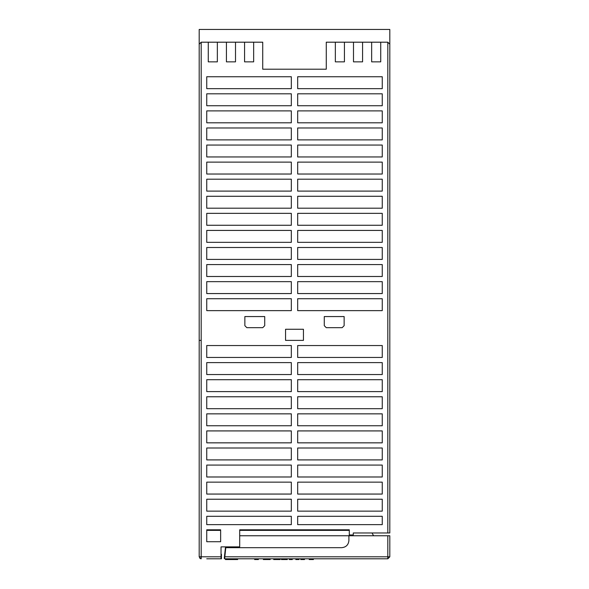 <?xml version="1.0" encoding="UTF-8"?>
<svg xmlns="http://www.w3.org/2000/svg" width="589" height="589" viewBox="0 0 589 589"><rect width="100%" height="100%" fill="white"/><g stroke="black" fill="none" stroke-linecap="round" stroke-linejoin="round"><path stroke-width="0.88" d="M262.731 69.2L326.269 69.2L262.731 69.2L262.731 42.194L253.653 42.194L253.653 61.852L244.575 61.852L244.575 42.194L235.504 42.194L235.504 61.852L226.426 61.852L226.426 42.194L217.348 42.194L217.348 61.852L208.27 61.852L208.27 42.194L201.18 42.194L201.18 340.383L199.192 340.383L199.192 29.45L389.808 29.45L389.808 69.2M201.18 42.194L199.192 44.182M380.73 42.194L371.652 42.194L371.652 61.852L380.73 61.852L380.73 42.194L387.82 42.194L389.808 44.182L389.808 532.979L353.275 532.979L353.275 534.967L349.299 534.967L349.299 529.805L239.701 529.805L239.701 546.879L221.037 546.879L221.037 558.792L221.435 558.792L221.435 554.234L221.037 554.234M285.562 329.266L303.438 329.266L303.438 340.383L285.562 340.383L285.562 329.266M291.327 105.733L206.739 105.733L206.739 93.82L291.327 93.82L291.327 105.733M297.673 281.652L382.261 281.652L382.261 293.565L297.673 293.565L297.673 281.652M297.673 264.579L382.261 264.579L382.261 276.491L297.673 276.491L297.673 264.579M297.673 247.498L382.261 247.498L382.261 259.41L297.673 259.41L297.673 247.498M297.673 230.424L382.261 230.424L382.261 242.337L297.673 242.337L297.673 230.424M297.673 213.351L382.261 213.351L382.261 225.263L297.673 225.263L297.673 213.351M297.673 196.277L382.261 196.277L382.261 208.189L297.673 208.189L297.673 196.277M297.673 179.196L382.261 179.196L382.261 191.108L297.673 191.108L297.673 179.196M297.673 162.122L382.261 162.122L382.261 174.035L297.673 174.035L297.673 162.122M291.327 156.961L206.739 156.961L206.739 145.049L291.327 145.049L291.327 156.961M291.327 139.887L206.739 139.887L206.739 127.975L291.327 127.975L291.327 139.887M291.327 122.806L206.739 122.806L206.739 110.894L291.327 110.894L291.327 122.806M297.673 298.726L382.261 298.726L382.261 310.639L297.673 310.639L297.673 298.726M368.361 76.747L382.261 76.747L382.261 88.659L297.673 88.659L297.673 76.747L368.361 76.747M291.327 76.747L291.327 88.659L206.739 88.659L206.739 76.747L291.327 76.747M291.327 310.639L206.739 310.639L206.739 298.726L291.327 298.726L291.327 310.639L291.327 304.682M297.673 110.894L382.261 110.894L382.261 122.806L297.673 122.806L297.673 110.894M297.673 127.975L382.261 127.975L382.261 139.887L297.673 139.887L297.673 127.975M297.673 145.049L382.261 145.049L382.261 156.961L297.673 156.961L297.673 145.049M291.327 174.035L206.739 174.035L206.739 162.122L291.327 162.122L291.327 174.035M291.327 191.108L206.739 191.108L206.739 179.196L291.327 179.196L291.327 191.108M291.327 208.189L206.739 208.189L206.739 196.277L291.327 196.277L291.327 208.189M291.327 225.263L206.739 225.263L206.739 213.351L291.327 213.351L291.327 225.263M291.327 242.337L206.739 242.337L206.739 230.424L291.327 230.424L291.327 242.337M291.327 259.41L206.739 259.41L206.739 247.498L291.327 247.498L291.327 259.41M291.327 276.491L206.739 276.491L206.739 264.579L291.327 264.579L291.327 276.491M291.327 293.565L206.739 293.565L206.739 281.652L291.327 281.652L291.327 293.565M297.673 93.82L382.261 93.82L382.261 105.733L297.673 105.733L297.673 93.82M344.138 316.558L344.138 325.688L342.15 327.675L326.269 327.675L324.281 325.688L324.281 316.558L344.138 316.558M244.862 325.688L244.862 316.558L264.719 316.558L264.719 325.688L262.731 327.675L246.85 327.675L244.862 325.688M217.348 42.194L208.27 42.194M235.504 42.194L226.426 42.194M253.653 42.194L244.575 42.194M371.652 42.194L362.574 42.194L362.574 61.852L353.496 61.852L353.496 42.194L344.425 42.194L344.425 61.852L335.347 61.852L335.347 42.194L326.269 42.194L326.269 69.2M344.425 42.194L335.347 42.194M362.574 42.194L353.496 42.194M382.261 304.682L382.261 310.639M297.673 310.639L297.673 304.682M206.739 558.792L221.037 558.792L206.739 558.792M291.327 345.544L206.739 345.544L206.739 357.457L291.327 357.457L291.327 345.544M206.739 374.538L206.739 362.618L291.327 362.618L291.327 374.538L206.739 374.538L291.327 374.538M206.739 391.611L206.739 379.699L291.327 379.699L291.327 391.611L206.739 391.611M206.739 442.84L206.739 430.92L291.327 430.92L291.327 442.84L206.739 442.84L291.327 442.84M291.327 396.772L291.327 408.685L206.739 408.685L206.739 396.772L291.327 396.772L206.739 396.772M206.739 425.759L206.739 413.846L291.327 413.846L291.327 425.759L206.739 425.759M206.739 459.913L206.739 448.001L291.327 448.001L291.327 459.913L206.739 459.913L291.327 459.913M291.327 476.987L291.327 465.074L291.327 476.987L206.739 476.987L206.739 465.074L291.327 465.074L206.739 465.074M297.673 345.544L297.673 357.457L382.261 357.457L382.261 345.544L297.673 345.544M297.673 362.618L297.673 374.538L382.261 374.538L382.261 362.618L297.673 362.618L382.261 362.618L382.261 374.538M297.673 448.001L297.673 459.913L382.261 459.913L382.261 448.001L297.673 448.001L297.673 459.913L382.261 459.913M297.673 430.92L297.673 442.84L382.261 442.84L382.261 430.92L297.673 430.92L382.261 430.92L382.261 442.84M297.673 379.699L297.673 391.611L382.261 391.611L382.261 379.699L297.673 379.699M297.673 396.772L297.673 408.685L382.261 408.685L382.261 396.772L297.673 396.772L382.261 396.772L382.261 408.685M297.673 413.846L297.673 425.759L382.261 425.759L382.261 413.846L297.673 413.846M297.673 482.148L297.673 494.061L382.261 494.061L382.261 482.148L297.673 482.148M382.261 465.074L297.673 465.074L297.673 476.987L382.261 476.987L382.261 465.074L297.673 465.074L297.673 476.987M291.327 499.229L291.327 511.142L206.739 511.142L206.739 499.229L291.327 499.229L206.739 499.229M206.739 494.061L206.739 482.148L291.327 482.148L291.327 494.061L206.739 494.061L291.327 494.061M297.673 499.229L297.673 511.142L382.261 511.142L382.261 499.229L297.673 499.229L382.261 499.229M382.261 516.303L297.673 516.303L297.673 524.637L382.261 524.637L382.261 516.303L382.261 524.637L297.673 524.637L297.673 516.303M291.327 516.303L206.739 516.303L206.739 524.637L291.327 524.637L291.327 516.303L291.327 524.637L206.739 524.637L206.739 516.303M220.639 541.718L220.639 529.805L206.739 529.805L206.739 541.718L220.639 541.718L206.739 541.718L206.739 529.805M220.639 529.805L220.639 530.358L206.739 530.358L206.739 541.718L206.739 530.358M297.673 494.061L382.261 494.061M221.435 546.879L221.037 546.879L221.037 553.233M201.18 340.383L201.18 556.804L199.192 556.804L199.192 340.383L199.192 556.804L200.481 558.666L201.18 558.792L199.634 558.048M221.037 546.879L221.037 547.674M372.012 532.979L373.323 535.254L372.719 535.762L373.617 535.762L373.323 535.254L373.617 535.762L239.701 535.762M349.299 534.967L348.902 536.159L349.299 535.762L389.808 535.762L387.82 535.762L387.82 556.804L224.821 556.804L224.652 558.792L224.262 558.35L225.44 547.674M225.462 546.879L225.381 547.674L272.766 547.674M341.753 547.674C346.067 547.218 348.452 544.84 348.902 540.525C348.452 544.84 346.067 547.218 341.753 547.674L225.786 547.674L224.821 556.804L224.424 556.767M224.652 558.792L224.262 558.35L224.652 558.792L224.262 558.35L224.652 558.792L387.82 558.792L389.808 556.804L387.82 558.792L387.82 556.804L389.808 556.804L389.808 535.762M348.902 536.159L348.902 540.525M389.808 554.426L389.808 556.804M349.299 529.805L349.299 530.358L239.701 530.358M382.261 413.846L382.261 425.759M382.261 379.699L382.261 391.611M382.261 345.544L382.261 357.457M280.158 559.55L273.686 559.55L280.158 559.55M313.414 559.55L309.196 559.55L313.414 559.55M312.582 559.55L310.27 559.55L312.582 559.55M304.513 559.55L300.765 559.55L304.513 559.55M299.05 559.55L295.811 559.55L299.05 559.55M295.965 559.55C299.477 559.55 299.477 559.55 295.965 559.55M289.302 559.55L292.306 559.55L289.302 559.55M287.285 559.55L281.402 559.55L287.285 559.55M286.983 559.55L282.477 559.55L286.983 559.55M270.189 559.55L263.342 559.55L270.189 559.55M258.416 559.55L254.632 559.55L258.416 559.55M230.932 559.55L234.444 559.55L230.932 559.55M228.591 559.55L225.44 559.55L228.591 559.55M237.352 559.55L234.253 559.55L237.352 559.55M228.79 559.55L225.778 559.55L228.79 559.55M228.127 559.55L226.434 559.55L228.127 559.55M237.661 559.55L234.532 559.55L237.661 559.55M236.859 559.55L235.195 559.55L236.859 559.55M233.531 559.55L229.526 559.55L233.531 559.55M235.607 559.55L231.602 559.55L235.607 559.55M234.017 559.55L232.397 559.55L234.017 559.55M235.504 559.55L231.816 559.55L235.504 559.55M235.519 559.55L235.085 559.55L235.519 559.55M234.65 559.55L232.81 559.55L234.65 559.55M230.314 559.55L228.399 559.55L230.314 559.55M230.255 559.55L228.341 559.55L230.255 559.55M387.82 532.979L387.82 42.194M221.037 556.804L201.18 556.804L201.18 558.792M389.808 532.979L389.808 340.383"/></g></svg>
